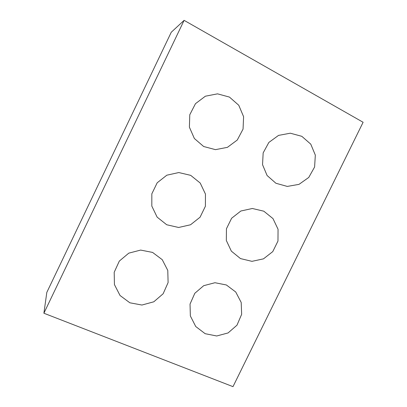 <?xml version="1.0" encoding="UTF-8"?>
<svg xmlns="http://www.w3.org/2000/svg" width="407" height="407" viewBox="0 0 407 407"><rect width="100%" height="100%" fill="white"/><g stroke="black" fill="none" stroke-linecap="round" stroke-linejoin="round"><path stroke-width="0.61" d="M232.992 386.65L363.11 122.268L184.106 20.35L43.89 313.232L232.992 386.65M184.106 20.35L171.261 32.239L46.815 292.399L43.89 313.232M229.451 97.085L217.521 93.844L205.377 96.205L195.467 103.688L189.774 114.764L189.397 127.193L194.368 138.507L203.658 146.505L215.445 149.649L227.421 147.339L237.271 140.023L243.055 129.1L243.6 116.697L238.761 105.255L229.451 97.085M190.705 175.356L178.785 172.548L166.814 175.198L157.188 182.794L151.831 193.829L151.816 206.09L157.133 217.129L166.712 224.756L178.627 227.477L190.532 224.776L200.076 217.201L205.398 206.247L205.449 194.063L200.213 183.038L190.705 175.356M152.569 252.416L140.639 250.081L128.78 253.149L119.332 261.065L114.194 272.288L114.438 284.59L120.034 295.492L129.864 302.798L141.931 305.036L153.81 301.796L163.136 293.768L168.106 282.57L167.776 270.411L162.235 259.666L152.569 252.416M301.826 136.325L290.308 133.201L278.536 135.399L268.854 142.44L263.161 152.895L262.54 164.687L267.094 175.509L275.91 183.257L287.286 186.421L299.003 184.361L308.755 177.447L314.596 167.018L315.328 155.123L310.77 144.154L301.826 136.325M263.817 211.197L252.35 208.491L240.863 211.009L231.619 218.244L226.44 228.765L226.338 240.501L231.344 251.139L240.481 258.582L251.943 261.34L263.471 258.857L272.766 251.612L277.971 241.046L278.052 229.258L272.995 218.605L263.817 211.197M226.373 284.971L214.957 282.723L203.698 285.683L194.805 293.294L190.033 304.09L190.354 315.949L195.742 326.526L205.153 333.689L216.707 335.984L228.078 332.941L236.981 325.188L241.656 314.296L241.193 302.457L235.734 292.002L226.373 284.971"/></g></svg>
